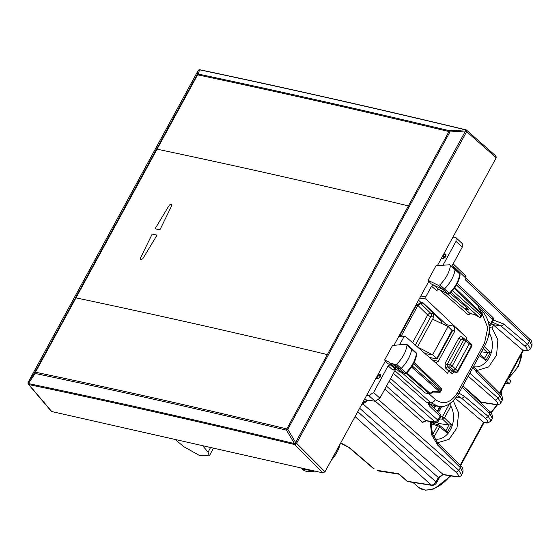 <?xml version="1.0" encoding="UTF-8"?>
<svg xmlns="http://www.w3.org/2000/svg" width="560" height="560" viewBox="0 0 560 560"><rect width="100%" height="100%" fill="white"/><g stroke="black" fill="none" stroke-linecap="round" stroke-linejoin="round"><path stroke-width="0.84" d="M506.583 381.311L509.334 383.789L505.554 383.194M508.13 378.476L510.881 380.961L509.334 383.789M437.101 442.309L438.172 442.533L449.05 439.334L456.981 427.91L458.654 413.042L453.369 400.939M489.209 327.523L492.002 327.964L493.556 325.122L491.603 323.575M476.476 370.09L477.554 370.314L488.649 366.94L496.587 355.061L497.889 339.857L492.002 327.964M491.393 323.96L492.338 324.107M492.639 322.343L500.836 325.885L524.881 346.171C528.108 349.153 527.877 350.469 524.195 350.126L522.396 349.846L493.556 325.122M530.341 348.768L527.695 344.288L524.881 346.171M476.525 370.461L477.029 372.827L499.779 395.486L502.229 400.33L500.885 402.801M457.548 395.661L461.454 398.104A2.527 1.589 -49.8 0 0 464.268 396.221L488.313 416.507L490.959 420.987M460.138 465.29L483.553 422.359L455.56 398.524M430.962 421.596L432.383 433.839L437.724 442.967L460.481 465.626C462.602 467.173 463.393 469.483 462.847 472.549L460.404 467.705L458.927 470.414L456.085 472.269C459.256 475.342 459.004 476.707 455.315 476.371A2.527 1.869 98.9 0 0 456.057 476.721L456.057 476.721A2.527 1.869 98.9 0 0 456.092 476.728M461.51 474.999L458.927 470.414L378.672 399.777M431.984 485.387L431.235 485.023C433.062 485.1 434.644 484.064 435.981 481.936L436.492 482.86C435.526 484.477 434.021 485.317 431.984 485.387L408.135 481.642A2.527 1.869 98.9 0 1 407.379 481.278A2.527 1.505 131 0 1 406.868 481.054A2.527 2.527 0 0 0 408.135 481.642M436.492 482.86L438.886 478.478A2.527 0.742 -151.4 0 0 438.368 477.554L435.981 481.936L357.77 411.649M438.879 478.478C441.385 475.552 443.037 474.327 443.842 474.803L443.1 474.453L438.368 477.554L359.625 408.254M500.85 402.85L498.267 398.265L495.425 400.12C498.603 403.193 498.344 404.558 494.655 404.222A2.527 1.869 98.9 0 0 495.397 404.572L495.397 404.572A2.527 1.869 98.9 0 0 495.432 404.579M462.154 387.275L489.832 413.735L492.345 418.46L492.681 417.557C492.058 413.966 491.12 411.985 489.874 411.614L462.931 385.854M480.837 402.976L482.118 402.486L480.214 402.381M531.951 345.821L529.445 341.089L527.695 344.288L503.65 324.002A2.527 1.589 130.2 0 1 500.836 325.885L493.01 324.653M452.382 265.258L466.025 278.299L465.5 275.912M522.396 349.846L524.909 350.455C528.29 350.588 530.117 350 530.39 348.684L531.972 345.786C532.245 342.153 531.419 339.871 529.48 338.968L466.025 278.299L465.255 279.72L529.445 341.089L528.92 338.702M398.58 474.11L378.553 470.967L377.3 470.358L398.699 473.718L398.58 474.11L399.252 474.425L398.699 473.718L407.379 481.278L431.235 485.023L355.082 416.584M429.779 404.411L429.443 405.993L428.197 403.564M488.229 321.405L490.616 323.505A2.527 1.575 131.4 0 1 488.985 325.136M492.261 317.142L492.786 319.529A2.527 0.742 28.6 0 1 493.304 320.453A2.527 2.527 0 0 0 492.814 317.401M430.276 404.628L440.132 414.057A2.527 1.554 133.7 0 1 440.09 416.171L437.927 420.147L435.085 422.009L425.523 420.504L422.681 422.366L384.86 389.081M389.018 381.458L435.085 422.009A2.527 1.869 -81.1 0 0 435.827 422.359L426.265 420.861A2.527 1.869 -81.1 0 1 426.258 420.854A2.527 1.869 -81.1 0 1 425.523 420.504L386.47 386.134M426.258 420.854L422.681 422.366M483.553 422.359L485.527 422.674L483.014 422.065M419.412 348.663L417.543 346.85L433.797 317.037L433.496 313.614L441.77 321.643L440.958 323.134M417.473 346.976L432.635 354.795L436.793 358.302L436.555 358.939L429.415 357.399M425.075 353.612L432.635 354.795L448.077 326.473L452.011 330.393L451.724 331.128M437.15 358.897L452.333 331.051M436.555 358.939L452.011 330.393M448.077 326.473L432.607 319.221M441.77 321.643L423.731 303.478M416.794 304.668A2.527 0.742 28.6 0 1 417.9 305.452L420.7 303.555L430.598 313.159L433.496 313.614M447.258 326.088L446.432 324.646L422.954 302.75L420.952 302.435L416.22 305.536L399.875 335.51M391.888 363.342L396.291 367.493L399.553 368.991A1.687 1.022 -47.9 0 0 401.177 368.431A25.305 15.323 -47.9 0 0 411.649 349.076A1.687 1.022 -47.9 0 0 411.439 348.327A1.687 1.022 -47.9 0 0 411.418 348.306L406.847 344.358L406.301 344.211L407.057 345.065C406.035 351.855 402.563 358.274 396.641 364.322L395.15 364.84L391.888 363.342L389.893 363.265L389.494 362.243L384.615 360.003L392.553 345.45L406.301 344.211M392.574 365.785L387.576 363.496L384.615 360.003M449.729 264.74L454.825 268.842A1.687 1.022 132.1 0 1 454.846 268.863A1.687 1.022 132.1 0 1 455.056 269.619A25.305 15.323 132.1 0 1 444.43 288.953A1.687 1.022 132.1 0 1 442.806 289.499L431.039 283.787L428.064 280.322L438.403 285.348L439.894 284.844C445.851 278.831 449.372 272.419 450.464 265.615L449.729 264.74L445.564 265.055M445.473 265.062L436.002 265.769L428.064 280.322M430.843 358.645L431.305 357.805M438.193 406.294L433.566 405.566L425.978 401.919L393.428 373.366M394.877 370.72L430.703 402.661L438.179 406.287C445.011 407.897 451.682 403.977 458.192 394.541A4.214 1.232 28.6 0 1 458.178 394.569L485.415 344.61C491.477 331.702 490.343 320.39 482.013 310.674L478.569 307.475M406.399 372.778L405.993 372.764A25.158 15.239 -47.9 0 0 416.409 353.514L416.71 354.221C415.709 360.913 412.314 367.22 406.532 373.128L405.825 373.534L404.516 373.275A1.54 0.931 -47.9 0 0 405.993 372.764L396.641 364.322M407.057 345.065L416.409 353.514A1.54 0.931 -47.9 0 0 416.213 352.835L411.439 348.327M404.768 373.443L401.247 371.777L396.291 367.493L394.338 367.451L389.893 363.265M395.388 369.131L392.994 370.125L395.094 368.956L390.194 364.693L388.101 365.876L373.576 392.518L379.911 398.16L395.668 369.264M449.666 293.286L449.253 293.286A25.158 15.239 132.1 0 0 459.816 274.064L459.627 273.364A1.54 0.931 132.1 0 1 459.816 274.064L450.464 265.615M439.894 284.844L449.253 293.286A1.54 0.931 132.1 0 1 447.769 293.783L438.403 285.348M448.028 293.944L438.767 289.45A1.687 1.323 -64.1 0 1 438.543 289.303L433.643 285.047L431.536 286.223L425.782 296.779L420.833 296.002M460.117 274.764C459.046 281.484 455.609 287.777 449.792 293.643L447.993 293.93L438.543 289.303L436.429 290.472L438.823 289.471M452.991 237.034L456.043 237.797L456.008 241.353L443.261 264.719M462.294 243.6L462.252 247.149L451.836 266.259M443.849 253.792L446.005 254.135L444.521 254.562A1.687 1.246 98.9 0 0 443.429 256.564L442.428 256.403M445.816 256.69L443.632 258.489L443.429 256.564A1.687 0.357 174 0 0 445.781 256.354L446.005 254.135M441.476 258.153L443.632 258.489M465.997 339.43L466.865 337.841L425.978 299.075L425.782 296.779M366.702 395.283L368.844 395.619L373.576 392.518M469 342.02L469.35 343.609L455.448 369.103L453.558 370.342L450.611 369.88L448.721 371.119L447.566 373.24L405.545 336.553L403.802 337.092L399.588 344.813M378.217 374.164L380.373 374.5L377.888 374.773M375.837 378.518L378 378.861L380.184 377.055L380.373 374.5M405.545 336.553L399.336 335.426M368.844 395.619L375.179 401.261L379.911 398.16M375.179 401.261L364.364 399.567M464.002 308.231L470.099 313.551A1.687 1.246 98.9 0 0 470.589 313.789L468.195 314.783L470.099 313.551L474.299 314.37M453.117 371.812L456.169 372.386A1.687 1.19 -79.4 0 1 455.749 372.176L452.662 371.595L447.363 366.751L445.459 367.976L450.8 372.855A1.687 1.05 129.9 0 1 452.662 371.595L453.131 371.812M414.183 362.46L441.042 388.143A1.687 1.687 0 0 1 441.357 390.166L441.014 389.55L440.132 392.231L432.964 392.098L430.731 393.561A1.687 0.532 -123.2 0 1 430.073 393.295L432.747 391.545L440.314 391.93M451.08 292.32L479.206 317.177A1.687 1.687 0 0 0 481.523 316.512L481.173 315.903A1.687 1.05 131.4 0 1 479.283 317.142L474.061 314.174M452.522 290.689L481.173 315.903L482.573 314.433L481.516 316.512M477.379 304.941L477.953 305.487A1.687 1.232 -12.4 0 1 478.24 305.984A1.687 1.687 0 0 0 477.757 305.123L456.554 284.851M478.688 308.014L482.573 314.433M429.541 393.813L425.264 392.987L429.051 393.582A1.687 1.246 98.9 0 0 429.541 393.813A1.687 1.687 0 0 0 430.731 393.561M406.14 373.415L429.051 393.582L430.073 393.295L406.826 372.834M397.194 369.915L395.094 368.956A1.687 1.316 114.7 0 0 395.339 369.11L397.306 370.013M401.373 372.218L425.264 392.987M446.817 293.363L463.841 308.105L468.468 310.058L467.278 308.084L450.177 293.272M399.301 371.735L401.247 371.777L404.516 373.275L395.15 364.84M464.884 308.574L467.278 308.084M432.502 360.094L438.354 361.312L435.596 362.789M438.354 361.312L454.909 330.967L454.44 326.347L466.865 337.841M445.459 367.976L445.039 363.405L458.759 338.233C459.788 336.658 460.95 336.294 462.266 337.148A1.687 1.015 -50.7 0 0 462.231 338.548M457.422 371.616L457.611 370.909A1.687 1.05 129.9 0 1 455.749 372.176L450.31 367.213L447.363 366.751L447.139 364.462L460.859 339.297L462.63 338.751M456.169 372.386A1.687 1.687 0 0 0 457.968 371.518L471.751 346.255A1.687 0.497 -151.4 0 0 471.394 345.632L457.611 370.909L452.221 365.988A1.687 0.497 -151.4 0 0 450.121 364.931A1.687 1.246 98.9 0 0 450.31 367.213A1.687 0.98 -46.1 0 0 452.221 365.988L465.941 340.823L463.841 339.766A1.687 1.246 -81.1 0 1 465.101 338.996A1.687 1.687 0 0 1 465.906 339.36A1.687 1.015 -50.7 0 1 465.941 340.823L471.394 345.632A1.687 1.015 -45.4 0 0 471.45 344.246A1.687 1.687 0 0 1 471.744 346.269M471.45 344.246L469.336 342.16M378 378.861L377.797 376.929A1.687 1.246 -81.1 0 1 378.889 374.927A1.687 1.057 74 0 1 380.149 376.726A1.687 0.357 -6 0 1 377.797 376.929L376.796 376.775M495.761 156.065L496.216 157.759L437.374 265.664M428.869 281.26L393.939 345.324M385.42 360.948L324.989 471.779L296.653 443.401A1.687 0.413 175.6 0 1 294.357 443.576L294.7 444.577A1.687 1.064 -45 0 0 296.653 443.401L296.639 443.184A1.687 0.497 -151.4 0 0 295.631 442.491L294.343 443.359L286.503 430.178A1.687 1.092 -76.5 0 1 286.811 428.918C201.306 408.352 117.516 389.445 35.455 372.204L157.066 149.17A6675.025 1953.406 28.6 0 1 408.422 205.884A1.687 0.497 28.6 0 1 409.409 206.276L449.946 131.929L449.75 130.795A1.687 1.092 103.4 0 0 448.959 131.544L448.959 131.544C364.161 111.279 280.378 92.372 197.61 74.823L157.066 149.17A1.687 0.497 28.6 0 0 156.506 149.212L197.043 74.865L198.415 74.081A1.687 1.155 102 0 0 197.61 74.823A1.687 0.497 28.6 0 0 197.043 74.865L198.079 70.665L199.451 69.881L198.415 74.081C281.183 91.63 364.959 110.53 449.75 130.795L465.283 129.864A1.687 1.113 73.2 0 1 466.487 131.691A1.687 0.497 28.6 0 0 465.479 130.998L465.283 129.864L466.235 129.99M51.492 411.488L322.987 472.913L324.989 471.779M140.294 258.384L140.266 259.546L142.702 258.902L157.024 235.13A6675.025 1953.406 -151.4 0 0 152.18 234.08L140.294 258.384L140.266 259.546L142.702 258.902L157.024 235.13L152.18 234.08L140.294 258.384M169.407 204.995L171.577 204.092L171.815 205.513L159.922 229.817A6675.025 1953.406 -151.4 0 0 155.078 228.774L169.407 204.995L171.577 204.092L171.815 205.513L159.922 229.817L155.078 228.774L169.407 204.995M202.741 445.781L208.033 452.2L209.335 455.896L213.451 448.203M175.119 439.551L183.883 446.747L199.206 455.301L209.335 455.896M72.576 300.825A1.687 0.497 28.6 0 1 72.59 300.783A1.687 0.497 28.6 0 1 72.618 300.755L28.231 382.151A1.687 0.497 -151.4 0 0 28.203 382.186A1.687 0.497 -151.4 0 0 28.189 382.277M156.506 149.212L34.895 372.246L35.168 373.464A1.687 1.155 -78.1 0 1 35.455 372.204A1.687 0.497 28.6 0 0 34.895 372.246L28.231 382.151L28.511 383.376L35.168 373.464C117.229 390.705 201.005 409.612 286.503 430.178L287.791 429.31L409.409 206.276M153.657 152.138A1.687 0.497 28.6 0 1 153.671 152.096L28.203 382.186A1.687 1.687 0 0 0 28 382.998A1.687 0.525 179.8 0 0 28.511 383.376L28.896 384.601C115.325 402.682 203.931 422.674 294.7 444.577L322.987 472.913M51.478 411.474L28.399 384.3A1.687 1.218 -40.3 0 0 28.896 384.601L51.961 411.761M28.035 383.11A1.687 0.525 -0.2 0 0 28 383.215A1.687 0.525 -0.2 0 0 28.511 383.586L28.511 383.586C114.961 401.667 203.574 421.666 294.357 443.576L294.343 443.359A1.687 0.413 -4.4 0 0 296.639 443.184L466.648 131.642A1.687 1.085 -48.5 0 0 466.599 130.165A1.687 1.687 0 0 0 465.927 129.801M199.038 69.895A1.687 1.218 70.2 0 1 199.108 69.867A1.687 1.218 70.2 0 1 199.591 69.825L199.451 69.881A1.687 1.218 -109.8 0 0 198.961 69.916L198.961 69.916A1.687 1.218 -109.8 0 0 198.646 70.112M481.509 351.778L487.627 352.758L490.266 352.443L485.807 360.619L484.834 358.379M488.593 335.867L489.685 333.851L489.258 329.742M436.107 422.387L439.138 423.514L438.417 424.844M431.872 422.492L432.089 422.114L433.664 423.43M441.735 406.441L438.452 412.454M430.962 426.188L432.096 424.116L433.832 423.563M439.138 423.514L448.805 425.068L446.019 430.689L439.572 425.327A1.687 1.036 129.7 0 0 439.32 425.201A1.687 1.26 106.6 0 0 438.97 425.012L433.496 423.374M438.949 425.005A1.687 1.26 106.6 0 0 437.521 425.733A1.687 0.497 28.6 0 1 439.614 426.804A1.687 1.036 129.7 0 0 439.572 425.327A1.687 1.687 0 0 0 438.935 424.998M445.816 430.549L446.985 432.929L439.614 426.804L433.825 437.423M448.805 425.075L451.444 424.753L446.985 432.929M440.769 416.738L442.372 416.843A1.687 1.176 93.6 0 0 442.631 419.132A1.687 1.001 -45.6 0 0 444.458 417.914L450.87 406.161L450.856 403.032M496.216 157.759L466.648 131.642A1.687 1.113 -106.8 0 0 465.444 129.815L465.444 129.815C375.711 108.304 287.091 88.305 199.591 69.825L200.431 70.014M315.574 471.24L302.183 469.147A26.173 15.848 -47.9 0 0 314.713 471.044M331.261 460.278A26.173 15.848 -47.9 0 0 340.158 443.961M521.675 353.64A26.173 15.848 132.1 0 1 508.592 377.636M501.599 390.46A26.173 15.848 132.1 0 1 501.046 394.716M496.825 404.705A26.173 15.848 132.1 0 1 490.679 412.44M450.856 475.909L434.035 488.957L425.432 490.203L418.74 487.459A26.173 15.848 -47.9 0 0 450.142 475.797M524.909 350.455L524.195 350.126M477.029 372.827L473.018 367.353M493.479 320.047L503.65 324.002M469.819 373.226L498.267 398.265L499.779 395.486A2.527 1.54 -45.1 0 0 499.856 393.407A2.527 1.54 -45.1 0 0 499.856 393.4L477.106 370.748L473.683 366.128M456.463 397.32L461.454 398.104L485.506 418.39C488.726 421.372 488.495 422.688 484.813 422.345M489.307 411.341L489.832 413.735L488.313 416.507L485.506 418.39M430.164 421.47L431.648 434.805L437.647 445.046L437.15 442.687M433.629 407.834L434.679 405.741M458.955 393.148L464.268 396.221M437.647 445.046L460.404 467.705A2.527 1.54 134.9 0 0 460.481 465.626M362.894 403.858L443.1 474.453L455.315 476.371M463.512 386.414L481.376 402.136L494.655 404.222M368.466 400.211L368.368 400.274A2.527 0.798 -123.2 0 1 367.633 400.078M367.178 400.008L362.432 403.116M368.368 400.274L361.669 404.663A2.527 0.798 -123.2 0 1 361.564 404.705M375.431 401.289L456.085 472.269M377.3 470.358L378.553 470.967M340.746 442.876L349.433 447.622L374.164 468.811M349.433 447.622A4.214 2.457 130.6 0 1 348.6 447.265L348.6 447.265A4.214 2.457 130.6 0 1 348.572 447.237M468.209 376.166L495.425 400.12M477.96 305.361L492.786 319.529L490.616 323.505A2.527 0.742 -151.4 0 1 491.134 324.429L493.304 320.453M429.443 405.993L440.09 416.171A2.527 0.742 -151.4 0 1 440.608 417.095L438.438 421.071A2.527 0.742 28.6 0 0 437.927 420.147L390.621 378.518M499.52 393.064L522.928 350.133M415.331 345.1L430.878 316.582L433.797 317.037M401.38 335.741L417.9 305.452L427.714 314.979A2.527 0.742 28.6 0 0 430.878 316.582A2.527 1.869 98.9 0 0 430.598 313.159A2.527 1.491 -45.9 0 0 427.714 314.979L412.594 342.713M420.105 302.456L420.7 303.555L424.151 304.094M428.876 393.708L435.435 399.56C434.112 401.695 432.53 402.731 430.703 402.661L425.978 401.919M435.435 399.56C443.478 405.202 450.772 403.011 457.31 392.987L484.54 343.049L485.415 344.61M484.54 343.049L487.795 327.782L482.489 314.734M482.188 313.782L482.013 310.681M457.31 392.987A4.214 1.232 28.6 0 1 458.192 394.541M415.835 305.179L416.22 305.536M418.544 300.209L420.952 302.435M388.101 365.876L392.994 370.125M431.536 286.223L436.429 290.472M456.008 241.353L462.252 247.149M425.978 299.075L419.699 298.088M403.802 337.092L398.853 336.315M470.589 313.789L474.25 314.363M439.705 289.905L468.195 314.783M450.8 372.855C452.074 373.702 453.229 373.338 454.244 371.763M441.042 388.143A1.687 1.036 133.7 0 1 441.014 389.55L413.7 363.44M456.491 284.97L477.953 305.487L478.45 307.734M440.377 390.719L412.258 365.974M439.509 391.678L411.551 367.066M481.81 314.734L454.286 288.414M482.034 313.691L454.811 287.658M451.955 330.337L454.909 330.967M446.432 324.646L454.44 326.347M464.387 338.884L462.266 337.148M445.039 363.405A1.687 0.497 28.6 0 0 447.139 364.462L450.121 364.931L463.841 339.766L460.859 339.297L458.759 338.233M443.52 254.401L444.521 254.562A1.687 1.057 -106 0 1 445.781 256.354L446.04 256.284M380.401 376.649L380.184 377.055M210.567 447.552L208.033 452.2M72.618 300.755L198.079 70.665A1.687 0.497 28.6 0 0 198.051 70.693L153.671 152.096A1.687 0.497 28.6 0 1 153.692 152.061M75.432 297.899A1.687 0.497 28.6 0 1 75.992 297.857A6675.025 1953.406 28.6 0 1 327.348 354.578L448.959 131.544A1.687 0.497 28.6 0 1 449.946 131.929L465.479 130.998L421.092 212.401A1.687 0.497 28.6 0 1 422.1 213.094M421.092 212.401L295.631 442.491L287.791 429.31A1.687 0.497 28.6 0 0 286.811 428.918L327.348 354.578A1.687 0.497 28.6 0 1 328.328 354.963M340.011 361.088A1.687 0.497 28.6 0 1 341.026 361.781M465.878 129.787C376.019 108.248 287.406 88.249 200.032 69.797A1.687 1.687 0 0 0 199.108 69.867L198.961 69.916A1.687 1.687 0 0 0 198.051 70.693M485.807 360.619L479.528 355.411M487.62 352.765L484.645 358.218M487.508 352.744L483.252 348.586M490.266 352.443L484.323 346.626M474.047 366.772A20.244 14.98 98.9 0 0 492.17 348.11A20.244 14.98 98.9 0 0 489.685 333.851M433.769 422.037L433.216 423.052M432.096 424.116L437.521 425.733L432.656 434.658M439.6 418.936L442.631 419.132L448.686 425.054M449.379 403.991L442.372 416.843A1.687 0.497 28.6 0 1 444.458 417.914L451.444 424.753M430.899 422.975L431.599 421.694M437.262 411.313L439.908 406.462M434.658 438.977A20.244 14.98 98.9 0 0 453.355 420.42A20.244 14.98 98.9 0 0 450.87 406.161M340.739 443.163L330.092 462.42M521.976 353.087L518.455 366.394L508.34 378.665M501.9 389.9L501.396 395.185M497.553 404.691L491.099 412.923M493.493 322.448L492.289 322.315M499.856 393.4C501.991 394.968 502.782 397.278 502.229 400.323M492.359 418.432L491.008 420.903C488.516 422.884 486.689 423.472 485.527 422.674M435.631 405.888L434.287 408.464M462.854 472.549L461.538 474.95M443.842 474.803L456.057 476.721C459.634 476.742 461.468 476.14 461.552 474.915M482.118 402.486L495.397 404.572C498.974 404.593 500.808 403.991 500.899 402.766M453.152 263.837L466.067 276.185M340.249 443.065L348.6 447.265L373.331 468.454M399.252 474.425L406.868 481.054M418.74 487.459L412.874 482.384M302.183 469.147L300.72 467.894M489.062 325.745A2.527 2.527 0 0 0 491.134 324.429M435.827 422.359A2.527 2.527 0 0 0 438.438 421.071M440.608 417.095A2.527 2.527 0 0 0 440.118 414.043M457.303 283.451L492.828 317.415M460.565 465.71L484.148 422.457M499.947 393.491L523.53 350.238M416.71 354.214L416.213 352.835M459.627 273.364L454.846 268.863M456.05 237.797L462.301 243.6M474.208 314.335L479.206 317.177M441.357 390.166L440.279 392.154M478.24 305.984L478.674 307.958M478.639 307.902L482.601 314.468M402.171 371.917L399.819 372.071L394.338 367.451M467.25 309.883L464.233 308.371M469.329 342.153L465.906 339.36M462.147 338.534L465.101 338.996M28 382.998L28 383.215A1.687 1.687 0 0 0 28.399 384.3M496.139 156.247L466.599 130.165M484.841 358.379L480.067 354.417M430.892 424.284L432.25 421.799M437.724 411.754L440.601 406.476"/></g></svg>
